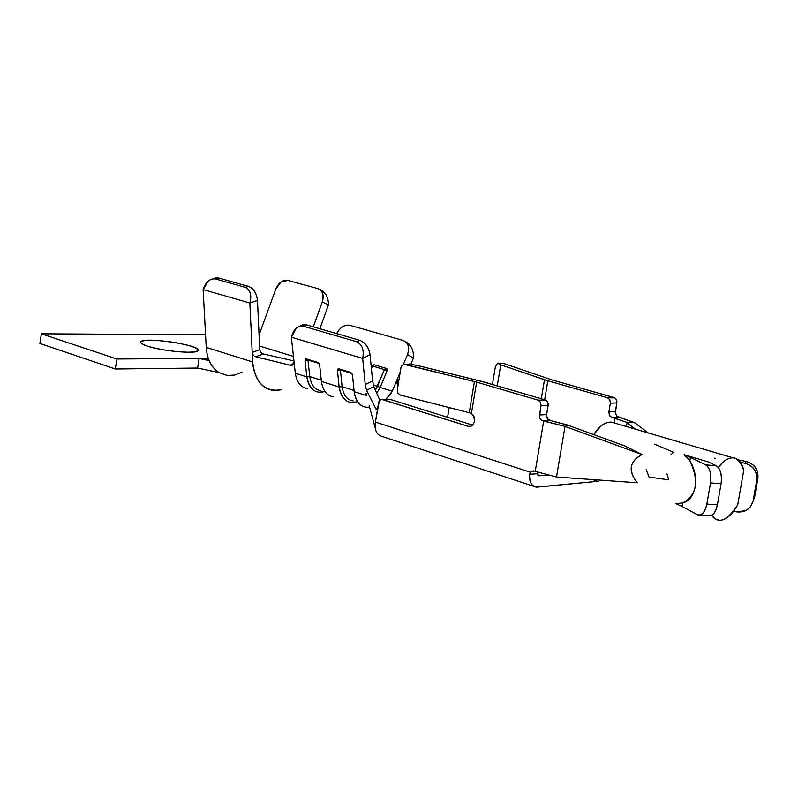 <?xml version="1.0" encoding="UTF-8"?>
<svg xmlns="http://www.w3.org/2000/svg" width="798" height="798" viewBox="0 0 798 798"><rect width="100%" height="100%" fill="white"/><g stroke="black" fill="none" stroke-linecap="round" stroke-linejoin="round"><path stroke-width="1.2" d="M375.409 422.002L379.349 400.726L381.394 399.409L389.763 399.279L472.625 425.105L389.474 399.209L382.392 399.509L468.715 426.471C471.658 426.74 473.573 425.005 474.451 421.264L473.912 416.486L471.409 413.444L473.982 416.626L474.451 421.264C473.453 425.194 471.369 426.88 468.217 426.351L381.713 399.399L379.948 400.067L378.741 401.933L375.399 422.072L530.371 472.207L529.563 474.321L537.074 473.723L539.159 475.788L537.942 475.399L539.159 475.788L537.074 473.723L537.303 472.027L537.074 473.723L529.613 474.321C529.443 482.61 531.997 486.88 537.254 487.109L596.535 481.433L536.246 487.119C531.398 485.962 529.184 481.693 529.613 474.291L530.371 472.207L533.872 470.93L535.229 471.369L543.677 421.035L540.854 419.738L539.468 416.975L541.054 405.324L540.475 402.252L538.151 400.167L476.615 382.112L471.448 413.314L476.615 382.122L538.151 400.167L545.652 400.047L547.358 401.544L548.186 404.037L546.52 415.618L547.997 419.399L552.715 421.264L569.742 425.534M539.159 475.788L548.156 475.049L539.159 475.788M497.653 363.14L503.448 363.379L551.787 379.858L614.799 397.873L616.116 399.12L616.934 401.504L615.328 412.576L616.784 416.187L634.809 422.79L648.066 432.885L634.809 422.79L617.034 416.406L615.328 412.686L616.884 402.93L610.36 403.17L609.842 399.778L607.547 397.783L547.827 380.806L544.655 399.738L547.827 380.806L607.547 397.783L614.081 397.564L551.787 379.858L503.578 363.419L497.653 363.14L500.755 364.836L547.827 380.806L544.475 379.768L541.303 398.751L544.475 379.768L500.755 364.836L497.653 363.14L495.428 366.422L492.436 384.466L495.428 366.422L497.583 363.1M484.685 382.202L545.283 399.918L480.695 381.135L418.591 365.783L409.534 364.068L405.394 364.467L476.615 382.122L474.411 381.524L469.254 412.706L400.397 395.09L470.381 413.005L469.254 412.706L474.411 381.524L404.167 364.397L402.152 365.404L400.995 367.459L397.334 389.753L401.005 367.419L402.112 365.444L404.237 364.387L409.534 364.068L418.591 365.783L484.685 382.202M447.578 417.254L449.174 407.569L447.578 417.304M614.151 422.661L614.899 418.272L611.687 417.334L609.393 415.319L608.874 411.928L610.36 403.17L608.874 411.928L615.408 411.638L608.874 411.928L609.871 416.067L611.687 417.334L618.211 417.025L611.687 417.334L625.991 422.092L614.899 418.272M468.217 426.351L471.029 426.212L468.217 426.351M471.409 413.444L470.381 413.005L471.448 413.314M407.239 364.197L409.534 364.068L407.239 364.197M397.334 389.753L397.933 393.125L400.397 395.09L397.933 393.135L397.334 389.753M497.254 385.873L500.755 364.836L497.254 385.873M625.024 446.062L642.081 454.581L625.024 446.062L567.607 425.075L565.024 426.401L567.607 425.075L549.443 420.277L542.311 420.616L549.443 420.277L547.119 418.182L546.6 414.641L539.458 414.95L546.6 414.641L548.126 405.534L540.994 405.803L539.378 416.057L540.196 418.91L541.882 420.456L565.024 426.401L642.081 454.581C629.542 461.124 627.936 470.521 637.273 482.77L556.505 477.005L637.273 482.77C627.787 471 629.393 461.603 642.081 454.581L565.024 426.401L556.505 477.005L535.229 471.369L556.505 477.005L565.024 426.401L543.677 421.035L535.229 471.369L533.433 470.83L530.371 472.207L375.399 422.072C374.392 430.232 376.666 435.03 382.242 436.486L533.692 486.281M635.437 429.174L627.088 422.741L626.44 426.541L627.118 422.591L625.991 422.102L634.809 422.79L625.991 422.092M616.884 402.93L616.555 399.958L614.889 397.923L607.547 397.783L609.842 399.778L610.36 403.17L616.884 402.93M548.126 405.534L547.807 402.421L546.111 400.287L538.151 400.167L540.475 402.252L540.994 405.803L548.126 405.534M654.51 444.177L673.502 452.267L670.879 454.83M667.008 473.922L668.764 479.857L649.023 477.054L646.24 469.663M627.058 422.88L635.148 429.095M690.479 457.404L684.086 454.71L689.881 460.825L690.479 457.404L705.731 464.885L690.479 457.404L689.881 460.825C699.357 481.044 696.933 495.119 682.619 503.029L682.031 506.451L697.143 514.63C701.622 516.047 704.863 512.535 706.848 504.097L710.509 482.92C711.527 473.972 709.941 467.957 705.731 464.885L716.245 465.733C720.484 468.805 722.09 474.8 721.073 483.718L710.509 482.92L706.848 504.097L717.412 504.845L721.073 483.718L717.412 504.845C715.427 513.264 712.175 516.765 707.656 515.348M699.916 515.059L708.305 515.628C712.584 516.505 715.616 512.905 717.412 504.845L706.848 504.097C705.053 512.186 702.031 515.787 697.781 514.91L682.031 506.451L682.619 503.029C695.676 499.917 700.405 477.872 689.881 460.825L684.086 454.71L708.584 462.002L716.245 465.733L708.584 462.002L684.455 454.82L690.569 457.404M744.993 463.279L740.584 462.381L744.993 463.279L746.22 461.483C754.559 464.097 758.449 469.713 757.9 478.301L756.743 480.206C757.292 471.558 753.372 465.912 744.993 463.279C753.512 465.823 757.432 471.468 756.743 480.206L753.152 500.795L756.743 480.206L757.9 478.301L754.329 498.78L757.9 478.301C758.589 469.613 754.689 464.007 746.22 461.483L738.369 459.897L746.22 461.483L744.993 463.279M743.706 470.451L737.751 504.705C732.055 514.989 725.971 520.196 719.477 520.306L714.978 518.81L711.696 515.318L713.063 517.134C719.916 523.907 728.145 519.767 737.751 504.705L743.706 470.451C739.078 456.805 732.005 454.232 722.489 462.72L718.36 467.518C722.659 461.354 727.497 458.102 732.873 457.773C738.34 458.202 741.95 462.421 743.706 470.451M733.651 511.279L736.544 511.877C745.222 512.735 750.758 509.044 753.152 500.795L750.539 506.79L745.98 510.61L736.544 511.877L733.651 511.279M569.692 425.853L625.043 446.012M682.031 506.451L675.687 503.528L682.031 506.451M721.073 483.718C722.17 474.71 720.564 468.705 716.245 465.733L705.731 464.885C710.02 467.867 711.616 473.882 710.509 482.92L721.073 483.718M375.569 429.504L375.14 426.521M377.923 406.541L377.993 406.122C377.304 409.214 376.606 410.142 375.898 408.905L366.422 389.943M366.083 393.294L366.312 395.479M413.404 358.073L407.509 354.541C409.783 347.449 408.337 342.751 403.17 340.457L405.873 341.923C408.925 344.796 409.464 349.005 407.509 354.541L403.319 364.616L407.509 354.541L413.404 358.073L410.81 364.307L413.404 358.073C413.843 352.008 412.167 347.13 408.377 343.439L405.992 342.043M302.651 326.043L303.24 326.183C297.494 325.694 293.524 329.365 291.34 337.205L362.671 358.422C364.267 350.132 362.302 344.576 356.796 341.763L303.24 326.183L306.213 324.786L303.021 324.676L301.425 325.424L306.213 324.786L359.768 340.317C365.354 342.681 368.796 347.479 370.073 354.731L372.606 380.985L365.225 384.486L362.671 358.422L291.34 337.205L295.31 373.245L306.831 376.856L305.045 360.337L306.292 358.881L317.983 362.452L319.649 364.806L321.404 381.424L339.15 386.98L337.434 370.252L338.731 368.786L350.761 372.457L352.467 374.851L354.152 391.678L366.302 395.479L366.192 394.441M366.302 395.479L354.152 391.678C355.599 401.125 359.589 406.302 366.142 407.219M444.735 406.431L443.329 406.072M396.476 382.312L398.092 385.115L396.716 380.506L392.277 391.18L385.913 399.319L391.549 392.756M365.225 384.486L372.606 380.985L373.863 386.641L379.778 400.227L373.863 386.641L372.606 380.985L370.073 354.731C368.866 347.419 365.424 342.611 359.768 340.317L356.796 341.763C362.312 344.726 364.267 350.282 362.671 358.422L370.073 354.731L362.671 358.422L365.225 384.486L366.571 390.302L373.863 386.641L366.571 390.302L375.898 408.905L377.195 408.766L375.898 408.905M369.464 407.08C361.374 408.177 356.277 403.05 354.152 391.678L352.467 374.851L350.761 372.457L338.143 368.766L337.434 370.252L340.407 369.973L342.123 386.701C343.459 395.319 347.14 400.047 353.165 400.895C347.14 400.047 343.459 395.319 342.123 386.701L339.15 386.98L342.123 386.701L340.407 369.973L337.434 370.252L339.15 386.98C341.654 399.249 347.369 404.217 356.307 401.893L351.2 402.461C344.626 401.524 340.616 396.367 339.15 386.98L321.404 381.424C322.891 390.751 326.931 395.888 333.514 396.825M321.404 381.424L319.649 364.806L317.983 362.452L305.734 358.861L305.045 360.337L307.978 360.058L309.764 376.576C311.13 385.095 314.851 389.783 320.906 390.661C314.851 389.783 311.13 385.095 309.764 376.576L306.831 376.856L309.764 376.576L307.978 360.058L305.045 360.337L306.831 376.856C309.385 388.975 315.15 393.913 324.108 391.678L318.981 392.207C312.387 391.249 308.337 386.132 306.831 376.856L295.31 373.245C296.826 382.481 300.886 387.579 307.499 388.546M406.162 342.103L411.349 347.2M307.978 360.058L319.18 363.489L307.978 360.058M340.407 369.973L351.998 373.514L340.407 369.973M386.481 368.387L387.15 370.741L380.167 387.459L392.277 391.18L400.217 372.087L396.716 380.506L398.681 381.524L396.716 380.506M403.17 340.457L349.913 325.305C344.566 324.507 340.157 327.28 336.696 333.624C340.078 327.21 344.487 324.427 349.913 325.305L403.17 340.457M392.247 391.249L380.167 387.459L376.666 393.095L380.167 387.459L387.15 370.741L384.446 369.594L386.062 368.257L384.446 369.594L377.464 386.312L380.167 387.459L377.464 386.312L375.349 390.052L384.446 369.594L387.15 370.741L386.88 368.626L374.082 364.676L372.008 365.893M295.24 372.626L291.34 337.205L296.277 328.247M303.24 326.183L356.796 341.763L359.768 340.317L306.213 324.786L303.24 326.183M309.764 376.576L321.275 380.177L309.764 376.576M342.123 386.701L354.023 390.421L342.123 386.701M372.466 366.003L371.409 368.526L372.466 366.003L384.446 369.594L372.466 366.003L374.322 364.726M374.442 364.786L371.758 365.903L371.269 367.07M386.721 368.506L386.072 368.257M373.344 385.045L377.464 386.312L373.344 385.045M252.397 354.821L252.647 361.973M252.637 361.973C255.25 382.97 264.796 392.237 281.265 389.793M297.594 381.195L295.669 375.569M290.193 365.255L292.048 365.235L294.063 361.993L293.445 364.457L290.671 365.324L255.789 356.756L263.34 353.973L293.943 360.915L263.36 353.983L260.796 352.437L262.173 353.514M255.101 356.536L254.343 356.117M328.467 304.826L322.242 302.063C324.118 295.18 322.681 290.701 317.923 288.617L319.799 289.484C323.16 292.078 323.978 296.277 322.242 302.063L313.315 326.841L322.242 302.063L328.467 304.826L319.868 328.746L328.467 304.826C328.477 298.642 326.442 293.913 322.362 290.632L320.407 289.734L325.943 294.592M252.437 357.314L252.886 354.97L252.208 352.467L249.864 303.011L203.121 289.574L206.233 347.379L252.637 361.953L206.233 347.379C207.061 359.01 211.271 367.399 218.871 372.556C211.34 367.539 207.121 359.14 206.233 347.379L203.121 289.574L249.864 303.011C251.899 295.15 250.442 289.943 245.475 287.38L215.201 278.881C209.754 278.502 205.734 282.063 203.121 289.574L208.388 280.986M281.574 389.773L273.335 390.441C262.372 388.776 255.569 380.397 252.936 365.294M214.662 278.751L218.243 277.913L214.383 278.263L218.243 277.913L248.527 286.392C253.614 288.567 256.597 293.265 257.475 300.477L259.759 349.694L260.497 352.317M317.923 288.617L287.829 280.417L280.946 282.063L275.769 289.155L259.071 334.99L275.769 289.155C278.642 282.612 282.662 279.699 287.829 280.417L317.923 288.617M259.589 346.033L293.445 356.397L259.589 346.033M260.667 352.487L259.759 349.694L257.475 300.477C256.667 293.195 253.684 288.497 248.527 286.392L245.475 287.38C250.442 290.083 251.899 295.29 249.864 303.011L257.475 300.477L249.864 303.011L252.208 352.467L253.255 355.22M215.201 278.881L245.475 287.38L248.527 286.392L218.243 277.913L215.201 278.881M443.309 406.062L444.825 406.451M376.207 409.304L377.484 408.157M293.903 363.509L290.213 365.255L293.903 363.509M259.759 349.694L252.208 352.467L259.759 349.694M263.36 353.983L255.789 356.756L290.203 365.245M242.003 372.237L234.582 375.07L227.201 375.479L218.871 372.556L197.595 368.048L218.871 372.556M209.156 360.616L199.101 358.462L197.595 368.048L199.101 358.462L209.156 360.616M208.308 358.402L116.857 358.99L115.311 368.985L197.595 368.048L115.311 368.985L116.857 358.99L41.366 333.813L205.555 334.791L41.366 333.813L39.9 343.449L41.366 333.813L116.857 358.99L208.308 358.402M39.9 343.449L115.311 368.985L39.9 343.449M147.46 346.162C137.665 342.522 138.762 340.537 150.782 340.207C164.967 340.616 178.353 342.601 190.961 346.162C201.016 349.753 200.178 351.778 188.468 352.227C174.024 351.868 160.358 349.843 147.46 346.162C162.942 351.359 199.081 354.482 198.143 350.262C200.527 344.806 140.368 336.227 140.618 342.172C140.707 343.409 142.992 344.746 147.46 346.162M682.619 503.029L675.687 503.528L682.619 503.029M715.547 458.76L714.689 458.142M615.667 423.379L611.178 422.062C604.685 422.222 598.909 426.381 593.842 434.551L600.475 426.541C605.253 422.122 610.32 421.065 615.667 423.379M592.884 479.598L598.39 481.733M538.889 475.788L538.161 475.558M470.551 426.381L468.715 426.471M382.112 399.439L389.474 399.209M503.448 363.379L497.573 363.1M405.095 364.407L409.184 364.008M375.349 428.446L369.175 405.603M408.406 343.459L405.873 341.923M303.021 324.676L299.819 326.183M322.382 290.652L319.799 289.484M216.059 277.734L212.906 278.721M376.287 409.354L376.796 409.304M292.118 365.215L293.175 364.706M208.996 360.247L200.278 358.721M611.178 422.062L732.873 457.773"/></g></svg>
